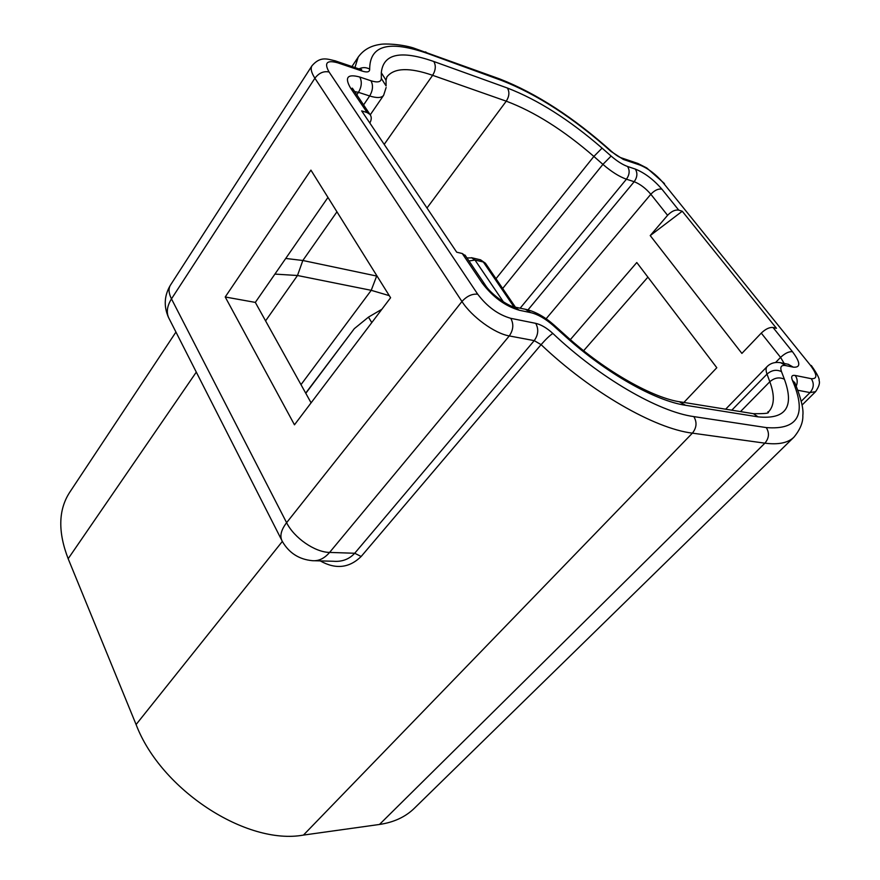 <?xml version="1.0" encoding="UTF-8"?>
<svg xmlns="http://www.w3.org/2000/svg" width="880" height="880" viewBox="0 0 880 880"><rect width="100%" height="100%" fill="white"/><g stroke="black" fill="none" stroke-linecap="round" stroke-linejoin="round"><path stroke-width="1.32" d="M310.926 170.126L390.588 297.748L294.47 424.809L225.214 296.989L310.926 170.126M225.214 296.989L255.321 302.401L327.965 197.428M255.321 302.401L311.091 402.842M683.892 402.446L716.804 367.719L636.79 262.526L570.35 339.614M647.9 277.134L583.649 350.713M285.736 258.456L302.83 260.491L377.102 276.133M274.901 274.098L297.484 275.506L371.228 290.323L389.279 295.647M773.014 327.481C769.461 327.151 765.545 329.021 761.266 333.102L741.895 353.408L650.221 235.587L682.264 211.244L776.468 328.306L773.014 327.481L792.451 351.67C788.898 351.395 784.949 353.298 780.571 357.39L784.179 363.451M369.831 123.035C371.668 119.636 371.712 116.765 369.963 114.422L367.147 112.596L350.427 87.835C344.421 77.33 347.523 73.722 359.755 77.022L370.953 80.762C377.652 82.83 381.117 82.06 381.337 78.452L381.304 72.754C383.229 53.691 400.73 49.94 433.807 61.501L507.386 88.033C537.702 99.693 569.272 119.724 602.085 148.126L611.116 156.057C617.111 161.216 622.589 164.692 627.539 166.474L635.283 169.059C644.71 172.876 653.576 179.575 661.892 189.156L678.755 210.144C675.18 209.561 671.462 211.288 667.59 215.325L650.221 235.587M678.755 210.144L682.264 211.244M367.147 112.596L361.658 110.88L456.698 252.197L462.253 253.517L465.597 255.937M175.945 332.057L69.63 492.426C58.344 509.883 57.86 531.982 68.167 558.723L136.092 724.537C160.787 789.789 246.466 845.504 303.446 835.087L692.384 433.147C654.522 428.582 591.085 392.227 541.09 344.652C545.842 339.218 549.758 335.478 552.838 333.432C546.876 327.998 541.167 324.632 535.722 323.345C538.824 329.054 538.329 334.818 534.226 340.626L541.09 344.652L361.152 556.501L354.717 553.256L534.226 340.626L509.267 335.929L329.604 552.42L354.717 553.256C349.129 559.284 342.034 561.946 333.41 561.264L314.831 560.747M361.152 556.501C349.239 568.095 335.599 569.558 320.243 560.901M303.446 835.087L379.478 824.461C393.855 822.338 405.482 816.937 414.359 808.258L793.936 437.173C800.206 429.561 803.165 422.301 802.835 415.404C803.715 409.189 801.064 398.31 794.871 382.778L792.44 380.413C790.878 376.574 791.802 374.913 795.19 375.452L811.261 378.675C817.707 379.115 817.344 374.528 810.161 364.936L662.937 182.457L810.161 364.936M305.701 393.129L354.288 328.68L305.8 393.316M371.789 322.608L368.456 317.13L354.288 328.68M368.456 317.13L381.876 309.265M468.996 260.975L474.991 260.029L503.437 301.928M479.809 259.655L483.318 261.998L474.991 260.029L471.482 257.686M513.964 306.878L483.318 261.998L485.727 263.67M731.786 410.19L767.019 374.11L769.824 381.733L740.498 411.598M725.648 409.2L767.184 366.498C765.776 367.983 765.721 370.524 767.019 374.11C771.65 370.106 776.479 369.281 781.484 371.624L784.399 379.236C779.361 376.882 774.499 377.718 769.824 381.733C774.851 395.45 774.455 405.471 768.625 411.763C765.061 411.356 776.534 413.919 753.434 413.688L751.872 413.435M761.266 333.102L780.571 357.39L775.577 362.505M354.497 91.542L358.457 92.345L356.752 94.875M363.561 104.951L369.666 95.975C376.937 98.23 381.601 98.01 383.636 95.293L386.122 87.516M359.755 77.022C362.153 81.565 361.713 86.68 358.457 92.345L369.666 95.975C372.922 90.354 373.362 85.283 370.953 80.762M386.76 77.154L387.013 76.769C394.24 67.771 409.453 67.287 432.63 75.317L384.197 144.408M336.952 211.816L302.83 260.491L297.484 275.506L265.573 320.881M433.807 61.501C436.106 65.571 435.71 70.18 432.63 75.317L506.253 101.178L426.987 208.021M376.805 275.671L371.228 290.323L300.993 384.659M507.386 88.033C509.696 91.96 509.311 96.338 506.253 101.178C534.292 111.694 563.508 130.119 593.879 156.431L496.001 278.696M502.689 288.486L602.91 164.384C611.501 171.776 619.344 176.715 626.428 179.201L634.183 181.709L528 309.881M602.085 148.126L593.879 156.431L602.91 164.384L611.116 156.057M520.157 308.198L626.428 179.201C629.607 174.647 629.981 170.401 627.539 166.474M635.283 169.059C637.725 172.975 637.351 177.188 634.183 181.709C640.101 184.052 645.645 188.232 650.826 194.26L546.117 318.769M661.892 189.156C658.317 188.529 654.632 190.234 650.826 194.26L667.59 215.325M784.399 379.236C794.53 407.055 785.763 419.606 758.098 416.867L685.553 405.284C655.094 400.818 606.133 373.23 565.312 336.358L553.3 325.589C545.369 318.648 537.845 314.325 530.739 312.631L525.426 309.298M530.739 312.631L519.365 310.266L514.107 306.922M553.3 325.589L554.202 325.193M565.312 336.358L566.104 335.863L554.125 325.116C545.083 317.108 535.975 311.938 526.823 309.584L515.438 307.208L485.419 263.219L480.557 259.831L472.219 257.862L466.95 257.95M685.553 405.284L679.239 401.687M758.098 416.867L753.434 413.688L680.812 401.951C654.071 398.508 605.55 371.723 566.104 335.863M792.451 351.67C800.569 362.582 800.866 367.752 793.331 367.169L785.807 365.607L780.681 362.714M785.807 365.607C781.275 364.826 779.845 366.839 781.484 371.624M793.331 367.169L788.227 364.298M381.304 72.754L386.034 80.212L386.056 81.873M381.337 78.452L386.1 85.943L386.034 80.212L386.892 76.945M350.427 87.835L353.859 90.596M519.365 310.266C505.219 306.119 492.844 297.077 482.229 283.118L462.253 253.517M482.229 283.118L485.001 284.647L465.036 255.112M312.367 560.681C318.67 561.22 324.412 558.47 329.604 552.42C314.974 552.31 294.096 537.911 286.605 522.687C280.863 530.233 279.466 536.525 282.414 541.552C289.124 553.047 299.112 559.427 312.367 560.681M281.567 539.88L169.389 319.165C166.056 313.291 166.749 306.526 171.479 298.881C168.652 293.205 168.311 288.629 170.445 285.142C164.274 295.438 163.603 306.141 168.421 317.262M68.167 558.723L196.306 372.108M136.092 724.537L282.337 541.431M552.838 333.432C599.5 377.696 658.46 411.818 693.836 416.603C697.158 422.268 696.674 427.79 692.384 433.147L764.896 443.168C778.393 444.906 788.073 442.915 793.936 437.173M379.478 824.461L764.896 443.168C769.098 438.141 769.56 432.949 766.271 427.581C798.259 430.111 806.982 414.392 792.44 380.413M811.569 365.827L811.305 365.497C817.047 373.626 819.643 378.642 819.093 380.523C820.094 383.031 818.917 386.749 815.584 391.677L810.029 392.579L801.306 401.236M811.261 378.675C814.275 383.372 813.868 388.003 810.029 392.579L797.984 390.302M611.677 151.547L611.05 151.47C573.639 118.019 537.163 94.358 501.6 80.454L499.07 78.705M501.6 80.454L428.065 53.647L425.535 51.854M611.05 151.47L623.37 159.456L639.947 165.066C648.076 168.388 655.743 174.185 662.937 182.457M620.565 157.586L623.37 159.456M637.054 163.185L639.947 165.066M664.477 183.579L646.745 167.948L637.89 163.46L621.302 157.839C618.948 157.113 615.703 154.99 611.578 151.448C573.639 117.502 536.382 93.346 499.796 78.969L413.083 47.85C400.796 44.099 384.263 43.373 379.775 44.484C370.414 45.859 363.209 50.083 358.16 57.167L354.948 67.54M796.29 386.045C797.808 382.096 797.434 378.565 795.19 375.452M693.836 416.603L766.271 427.581M535.722 323.345L510.785 318.329C498.146 314.71 487.124 306.669 477.719 294.206L329.087 72.006C323.928 62.876 326.81 59.818 337.722 62.821L362.197 71.093C367.279 72.677 369.776 72.017 369.677 69.113C369.765 45.133 389.224 39.974 428.065 53.647M477.719 294.206C472.109 293.667 466.862 296.098 461.956 301.499C471.735 316.822 494.758 333.531 509.267 335.929C513.381 330 513.887 324.137 510.785 318.329M334.84 60.731L335.676 61.006C326.491 58.685 320.232 56.32 311.982 65.758C310.332 68.497 311.311 72.644 314.897 78.221L461.956 301.499L286.605 522.687L171.479 298.881L314.897 78.221C318.945 72.952 323.675 70.884 329.087 72.006M359.304 69.025L335.676 61.006L337.722 62.821M358.941 68.893C362.593 67.133 366.179 67.21 369.677 69.113M360.448 69.454L361.647 69.564L360.14 69.3L362.197 71.093M370.26 114.818L383.636 95.293M788.678 364.386L782.023 363C775.929 361.625 770.99 362.791 767.184 366.498M369.963 114.422L352.363 88.143M515.438 307.208C508.827 306.845 490.589 294.195 485.001 284.647M815.584 391.677L802.065 405.053M311.982 65.758L170.445 285.142M351.956 66.528L358.16 57.167"/></g></svg>
